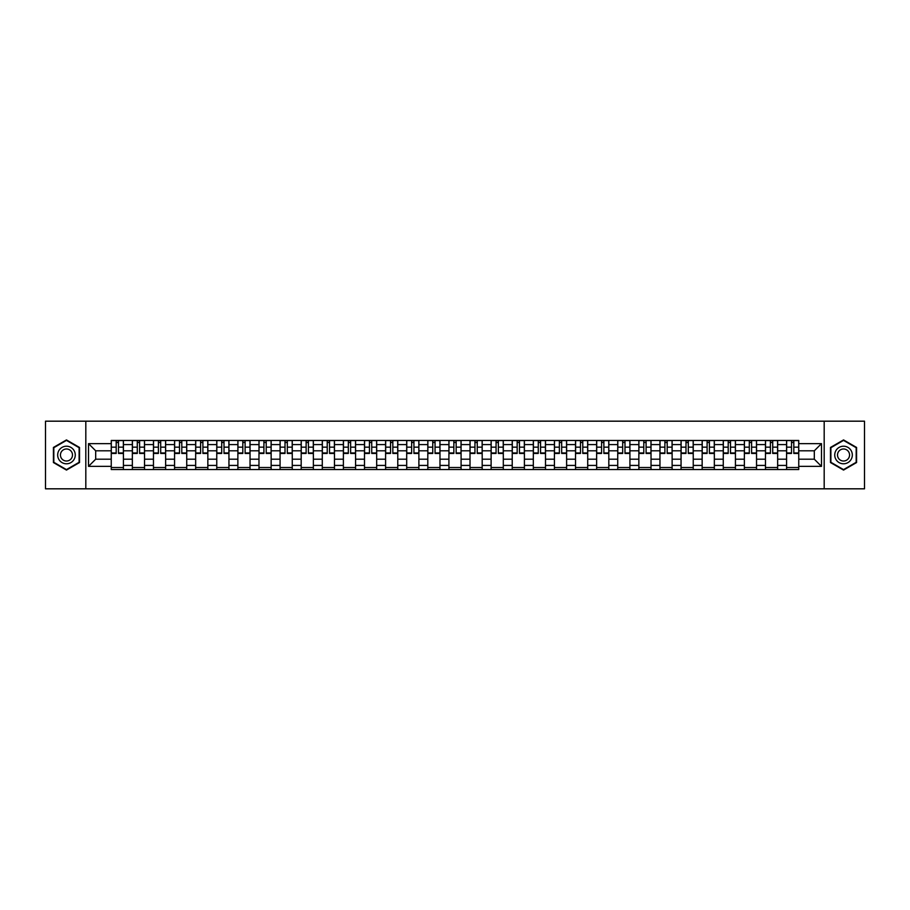 <?xml version="1.0" encoding="UTF-8"?>
<svg xmlns="http://www.w3.org/2000/svg" width="910" height="910" viewBox="0 0 910 910"><rect width="100%" height="100%" fill="white"/><g stroke="black" fill="none" stroke-linecap="round" stroke-linejoin="round"><path stroke-width="1.36" d="M824.187 488.818L864.5 488.818L864.5 421.182L45.5 421.182L45.5 488.818L824.187 488.818L824.187 421.182M132.348 469.537L132.348 444.58L123.419 444.58L123.419 469.537M123.419 444.58L123.419 440.463M132.348 444.58L132.348 440.463M144.531 440.463L144.531 469.537M153.46 469.537L153.46 440.463M165.631 440.463L165.631 469.537M174.561 469.537L174.561 440.463M186.732 440.463L186.732 469.537M195.661 469.537L195.661 440.463M207.844 440.463L207.844 469.537M216.762 469.537L216.762 440.463M228.945 440.463L228.945 469.537M237.874 469.537L237.874 440.463M250.045 440.463L250.045 469.537M258.975 469.537L258.975 440.463M271.146 440.463L271.146 469.537M280.075 469.537L280.075 440.463M292.258 440.463L292.258 469.537M301.187 469.537L301.187 440.463M313.358 440.463L313.358 469.537M322.288 469.537L322.288 440.463M334.459 440.463L334.459 469.537M343.388 469.537L343.388 440.463M355.571 440.463L355.571 469.537M364.5 469.537L364.5 440.463M376.672 440.463L376.672 469.537M385.601 469.537L385.601 440.463M397.772 440.463L397.772 469.537M406.702 469.537L406.702 440.463M418.884 440.463L418.884 469.537M427.814 469.537L427.814 440.463M439.985 440.463L439.985 469.537M448.914 469.537L448.914 440.463M461.086 440.463L461.086 469.537M470.015 469.537L470.015 440.463M482.186 440.463L482.186 469.537M491.116 469.537L491.116 440.463M503.298 440.463L503.298 469.537M512.228 469.537L512.228 440.463M524.399 440.463L524.399 469.537M533.328 469.537L533.328 440.463M545.5 440.463L545.5 469.537M554.429 469.537L554.429 440.463M566.611 440.463L566.611 469.537M575.541 469.537L575.541 440.463M587.712 440.463L587.712 469.537M596.641 469.537L596.641 440.463M608.813 440.463L608.813 469.537M617.742 469.537L617.742 440.463M629.925 440.463L629.925 469.537M638.854 469.537L638.854 440.463M651.025 440.463L651.025 469.537M659.955 469.537L659.955 440.463M672.126 440.463L672.126 469.537M681.055 469.537L681.055 440.463M693.238 440.463L693.238 469.537M702.156 469.537L702.156 440.463M714.339 440.463L714.339 469.537M723.268 469.537L723.268 440.463M735.439 440.463L735.439 469.537M744.369 469.537L744.369 440.463M756.54 440.463L756.54 469.537M765.469 469.537L765.469 440.463M777.652 440.463L777.652 469.537M786.581 469.537L786.581 440.463M786.581 459.197L777.652 459.197M765.469 459.197L756.54 459.197M744.369 459.197L735.439 459.197M723.268 459.197L714.339 459.197M702.156 459.197L693.238 459.197M681.055 459.197L672.126 459.197M659.955 459.197L651.025 459.197M638.854 459.197L629.925 459.197M617.742 459.197L608.813 459.197M596.641 459.197L587.712 459.197M575.541 459.197L566.611 459.197M554.429 459.197L545.5 459.197M533.328 459.197L524.399 459.197M512.228 459.197L503.298 459.197M491.116 459.197L482.186 459.197M470.015 459.197L461.086 459.197M448.914 459.197L439.985 459.197M427.814 459.197L418.884 459.197M406.702 459.197L397.772 459.197M385.601 459.197L376.672 459.197M364.5 459.197L355.571 459.197M343.388 459.197L334.459 459.197M322.288 459.197L313.358 459.197M301.187 459.197L292.258 459.197M280.075 459.197L271.146 459.197M258.975 459.197L250.045 459.197M237.874 459.197L228.945 459.197M216.762 459.197L207.844 459.197M195.661 459.197L186.732 459.197M174.561 459.197L165.631 459.197M153.46 459.197L144.531 459.197M132.348 459.197L123.419 459.197M786.581 450.803L777.652 450.803M765.469 450.803L756.54 450.803M744.369 450.803L735.439 450.803M723.268 450.803L714.339 450.803M702.156 450.803L693.238 450.803M681.055 450.803L672.126 450.803M659.955 450.803L651.025 450.803M638.854 450.803L629.925 450.803M617.742 450.803L608.813 450.803M596.641 450.803L587.712 450.803M575.541 450.803L566.611 450.803M554.429 450.803L545.5 450.803M533.328 450.803L524.399 450.803M512.228 450.803L503.298 450.803M491.116 450.803L482.186 450.803M470.015 450.803L461.086 450.803M448.914 450.803L439.985 450.803M427.814 450.803L418.884 450.803M406.702 450.803L397.772 450.803M385.601 450.803L376.672 450.803M364.5 450.803L355.571 450.803M343.388 450.803L334.459 450.803M322.288 450.803L313.358 450.803M301.187 450.803L292.258 450.803M280.075 450.803L271.146 450.803M258.975 450.803L250.045 450.803M237.874 450.803L228.945 450.803M216.762 450.803L207.844 450.803M195.661 450.803L186.732 450.803M174.561 450.803L165.631 450.803M153.46 450.803L144.531 450.803M132.348 450.803L123.419 450.803M95.686 459.197L111.247 459.197L111.247 450.803L95.686 450.803L95.686 459.197L88.52 466.364L88.52 443.636L111.247 443.636L111.247 450.803M798.753 450.803L798.753 459.197L814.313 459.197L814.313 450.803L798.753 450.803L798.753 440.463L111.247 440.463L111.247 443.636M798.753 443.636L821.48 443.636L821.48 466.364L798.753 466.364L798.753 459.197M111.247 459.197L111.247 469.537L798.753 469.537L798.753 466.364M111.247 466.364L88.52 466.364M85.813 488.818L85.813 421.182M79.523 447.458L66.464 439.928L53.417 447.458L53.417 462.542L66.464 470.072L79.523 462.542L79.523 447.458M856.583 447.458L843.536 439.928L830.477 447.458L830.477 462.542L843.536 470.072L856.583 462.542L856.583 447.458M123.419 467.512L111.247 467.512M116.184 442.487L118.482 442.487M144.531 467.512L132.348 467.512M137.285 442.487L139.594 442.487M165.631 467.512L153.46 467.512M158.397 442.487L160.695 442.487M186.732 467.512L174.561 467.512M179.498 442.487L181.795 442.487M207.844 467.512L195.661 467.512M200.598 442.487L202.896 442.487M228.945 467.512L216.762 467.512M221.71 442.487L224.008 442.487M250.045 467.512L237.874 467.512M242.811 442.487L245.108 442.487M271.146 467.512L258.975 467.512M263.911 442.487L266.209 442.487M292.258 467.512L280.075 467.512M285.012 442.487L287.321 442.487M313.358 467.512L301.187 467.512M306.124 442.487L308.422 442.487M334.459 467.512L322.288 467.512M327.225 442.487L329.522 442.487M355.571 467.512L343.388 467.512M348.325 442.487L350.634 442.487M376.672 467.512L364.5 467.512M369.437 442.487L371.735 442.487M397.772 467.512L385.601 467.512M390.538 442.487L392.836 442.487M418.884 467.512L406.702 467.512M411.638 442.487L413.936 442.487M439.985 467.512L427.814 467.512M432.75 442.487L435.048 442.487M461.086 467.512L448.914 467.512M453.851 442.487L456.149 442.487M482.186 467.512L470.015 467.512M474.952 442.487L477.25 442.487M503.298 467.512L491.116 467.512M496.064 442.487L498.361 442.487M524.399 467.512L512.228 467.512M517.164 442.487L519.462 442.487M545.5 467.512L533.328 467.512M538.265 442.487L540.563 442.487M566.611 467.512L554.429 467.512M559.366 442.487L561.675 442.487M587.712 467.512L575.541 467.512M580.478 442.487L582.775 442.487M608.813 467.512L596.641 467.512M601.578 442.487L603.876 442.487M629.925 467.512L617.742 467.512M622.679 442.487L624.988 442.487M651.025 467.512L638.854 467.512M643.791 442.487L646.089 442.487M672.126 467.512L659.955 467.512M664.891 442.487L667.189 442.487M693.238 467.512L681.055 467.512M685.992 442.487L688.29 442.487M714.339 467.512L702.156 467.512M707.104 442.487L709.402 442.487M735.439 467.512L723.268 467.512M728.205 442.487L730.503 442.487M756.54 467.512L744.369 467.512M749.305 442.487L751.603 442.487M777.652 467.512L765.469 467.512M770.406 442.487L772.715 442.487M798.753 467.512L786.581 467.512M791.518 442.487L793.816 442.487M88.52 443.636L95.686 450.803M814.313 459.197L821.48 466.364M814.313 450.803L821.48 443.636M118.482 453.442L118.482 440.588L123.35 440.588L123.35 453.442L118.482 453.442M116.184 442.351L118.482 442.351M120.45 440.588L111.316 440.588L111.316 453.442L116.184 453.442L116.184 440.588L114.228 440.588M139.594 453.442L139.594 440.588L144.463 440.588L144.463 453.442L139.594 453.442M137.285 442.351L139.594 442.351M141.55 440.588L132.416 440.588L132.416 453.442L137.285 453.442L137.285 440.588L135.328 440.588M160.695 453.442L160.695 440.588L165.563 440.588L165.563 453.442L160.695 453.442M158.397 442.351L160.695 442.351M162.651 440.588L153.528 440.588L153.528 453.442L158.397 453.442L158.397 440.588L156.429 440.588M181.795 453.442L181.795 440.588L186.664 440.588L186.664 453.442L181.795 453.442M179.498 442.351L181.795 442.351M183.763 440.588L174.629 440.588L174.629 453.442L179.498 453.442L179.498 440.588L177.541 440.588M58.854 459.402A8.793 8.793 0 0 0 70.866 462.61A8.793 8.793 0 0 0 74.085 450.598A8.793 8.793 0 0 0 62.073 447.39A8.793 8.793 0 0 0 58.854 459.402M61.254 458.014A6.017 6.017 0 0 0 69.478 460.21A6.017 6.017 0 0 0 71.685 451.986A6.017 6.017 0 0 0 63.461 449.79A6.017 6.017 0 0 0 61.254 458.014M66.464 440.394L79.113 447.697L79.113 462.303L66.464 469.605L53.815 462.303L53.815 447.697L66.464 440.394M835.915 459.402A8.793 8.793 0 0 0 847.927 462.61A8.793 8.793 0 0 0 851.146 450.598A8.793 8.793 0 0 0 839.134 447.39A8.793 8.793 0 0 0 835.915 459.402M838.315 458.014A6.017 6.017 0 0 0 846.539 460.21A6.017 6.017 0 0 0 848.746 451.986A6.017 6.017 0 0 0 840.521 449.79A6.017 6.017 0 0 0 838.315 458.014M843.536 440.394L856.185 447.697L856.185 462.303L843.536 469.605L830.887 462.303L830.887 447.697L843.536 440.394M202.896 453.442L202.896 440.588L207.776 440.588L207.776 453.442L202.896 453.442M200.598 442.351L202.896 442.351M204.864 440.588L195.73 440.588L195.73 453.442L200.598 453.442L200.598 440.588L198.642 440.588M224.008 453.442L224.008 440.588L228.876 440.588L228.876 453.442L224.008 453.442M221.71 442.351L224.008 442.351M225.964 440.588L216.83 440.588L216.83 453.442L221.71 453.442L221.71 440.588L219.742 440.588M245.108 453.442L245.108 440.588L249.977 440.588L249.977 453.442L245.108 453.442M242.811 442.351L245.108 442.351M247.076 440.588L237.942 440.588L237.942 453.442L242.811 453.442L242.811 440.588L240.843 440.588M266.209 453.442L266.209 440.588L271.089 440.588L271.089 453.442L266.209 453.442M263.911 442.351L266.209 442.351M268.177 440.588L259.043 440.588L259.043 453.442L263.911 453.442L263.911 440.588L261.955 440.588M287.321 453.442L287.321 440.588L292.19 440.588L292.19 453.442L287.321 453.442M285.012 442.351L287.321 442.351M289.278 440.588L280.144 440.588L280.144 453.442L285.012 453.442L285.012 440.588L283.055 440.588M308.422 453.442L308.422 440.588L313.29 440.588L313.29 453.442L308.422 453.442M306.124 442.351L308.422 442.351M310.378 440.588L301.255 440.588L301.255 453.442L306.124 453.442L306.124 440.588L304.156 440.588M329.522 453.442L329.522 440.588L334.391 440.588L334.391 453.442L329.522 453.442M327.225 442.351L329.522 442.351M331.49 440.588L322.356 440.588L322.356 453.442L327.225 453.442L327.225 440.588L325.268 440.588M350.634 453.442L350.634 440.588L355.503 440.588L355.503 453.442L350.634 453.442M348.325 442.351L350.634 442.351M352.591 440.588L343.457 440.588L343.457 453.442L348.325 453.442L348.325 440.588L346.369 440.588M371.735 453.442L371.735 440.588L376.603 440.588L376.603 453.442L371.735 453.442M369.437 442.351L371.735 442.351M373.691 440.588L364.569 440.588L364.569 453.442L369.437 453.442L369.437 440.588L367.469 440.588M392.836 453.442L392.836 440.588L397.704 440.588L397.704 453.442L392.836 453.442M390.538 442.351L392.836 442.351M394.803 440.588L385.669 440.588L385.669 453.442L390.538 453.442L390.538 440.588L388.581 440.588M413.936 453.442L413.936 440.588L418.816 440.588L418.816 453.442L413.936 453.442M411.638 442.351L413.936 442.351M415.904 440.588L406.77 440.588L406.77 453.442L411.638 453.442L411.638 440.588L409.682 440.588M435.048 453.442L435.048 440.588L439.917 440.588L439.917 453.442L435.048 453.442M432.75 442.351L435.048 442.351M437.005 440.588L427.871 440.588L427.871 453.442L432.75 453.442L432.75 440.588L430.783 440.588M456.149 453.442L456.149 440.588L461.017 440.588L461.017 453.442L456.149 453.442M453.851 442.351L456.149 442.351M458.117 440.588L448.983 440.588L448.983 453.442L453.851 453.442L453.851 440.588L451.883 440.588M477.25 453.442L477.25 440.588L482.129 440.588L482.129 453.442L477.25 453.442M474.952 442.351L477.25 442.351M479.217 440.588L470.083 440.588L470.083 453.442L474.952 453.442L474.952 440.588L472.995 440.588M498.361 453.442L498.361 440.588L503.23 440.588L503.23 453.442L498.361 453.442M496.064 442.351L498.361 442.351M500.318 440.588L491.184 440.588L491.184 453.442L496.064 453.442L496.064 440.588L494.096 440.588M519.462 453.442L519.462 440.588L524.331 440.588L524.331 453.442L519.462 453.442M517.164 442.351L519.462 442.351M521.419 440.588L512.296 440.588L512.296 453.442L517.164 453.442L517.164 440.588L515.197 440.588M540.563 453.442L540.563 440.588L545.431 440.588L545.431 453.442L540.563 453.442M538.265 442.351L540.563 442.351M542.531 440.588L533.396 440.588L533.396 453.442L538.265 453.442L538.265 440.588L536.308 440.588M561.675 453.442L561.675 440.588L566.543 440.588L566.543 453.442L561.675 453.442M559.366 442.351L561.675 442.351M563.631 440.588L554.497 440.588L554.497 453.442L559.366 453.442L559.366 440.588L557.409 440.588M582.775 453.442L582.775 440.588L587.644 440.588L587.644 453.442L582.775 453.442M580.478 442.351L582.775 442.351M584.732 440.588L575.609 440.588L575.609 453.442L580.478 453.442L580.478 440.588L578.51 440.588M603.876 453.442L603.876 440.588L608.744 440.588L608.744 453.442L603.876 453.442M601.578 442.351L603.876 442.351M605.844 440.588L596.71 440.588L596.71 453.442L601.578 453.442L601.578 440.588L599.622 440.588M624.988 453.442L624.988 440.588L629.856 440.588L629.856 453.442L624.988 453.442M622.679 442.351L624.988 442.351M626.944 440.588L617.81 440.588L617.81 453.442L622.679 453.442L622.679 440.588L620.722 440.588M646.089 453.442L646.089 440.588L650.957 440.588L650.957 453.442L646.089 453.442M643.791 442.351L646.089 442.351M648.045 440.588L638.911 440.588L638.911 453.442L643.791 453.442L643.791 440.588L641.823 440.588M667.189 453.442L667.189 440.588L672.058 440.588L672.058 453.442L667.189 453.442M664.891 442.351L667.189 442.351M669.157 440.588L660.023 440.588L660.023 453.442L664.891 453.442L664.891 440.588L662.924 440.588M688.29 453.442L688.29 440.588L693.17 440.588L693.17 453.442L688.29 453.442M685.992 442.351L688.29 442.351M690.258 440.588L681.124 440.588L681.124 453.442L685.992 453.442L685.992 440.588L684.036 440.588M709.402 453.442L709.402 440.588L714.27 440.588L714.27 453.442L709.402 453.442M707.104 442.351L709.402 442.351M711.358 440.588L702.224 440.588L702.224 453.442L707.104 453.442L707.104 440.588L705.136 440.588M730.503 453.442L730.503 440.588L735.371 440.588L735.371 453.442L730.503 453.442M728.205 442.351L730.503 442.351M732.459 440.588L723.336 440.588L723.336 453.442L728.205 453.442L728.205 440.588L726.237 440.588M751.603 453.442L751.603 440.588L756.472 440.588L756.472 453.442L751.603 453.442M749.305 442.351L751.603 442.351M753.571 440.588L744.437 440.588L744.437 453.442L749.305 453.442L749.305 440.588L747.349 440.588M772.715 453.442L772.715 440.588L777.584 440.588L777.584 453.442L772.715 453.442M770.406 442.351L772.715 442.351M774.672 440.588L765.538 440.588L765.538 453.442L770.406 453.442L770.406 440.588L768.449 440.588M793.816 453.442L793.816 440.588L798.684 440.588L798.684 453.442L793.816 453.442M791.518 442.351L793.816 442.351M795.772 440.588L786.649 440.588L786.649 453.442L791.518 453.442L791.518 440.588L789.55 440.588M765.469 444.58L756.54 444.58M744.369 444.58L735.439 444.58M723.268 444.58L714.339 444.58M702.156 444.58L693.238 444.58M681.055 444.58L672.126 444.58M659.955 444.58L651.025 444.58M638.854 444.58L629.925 444.58M617.742 444.58L608.813 444.58M596.641 444.58L587.712 444.58M575.541 444.58L566.611 444.58M554.429 444.58L545.5 444.58M533.328 444.58L524.399 444.58M512.228 444.58L503.298 444.58M491.116 444.58L482.186 444.58M470.015 444.58L461.086 444.58M448.914 444.58L439.985 444.58M427.814 444.58L418.884 444.58M406.702 444.58L397.772 444.58M385.601 444.58L376.672 444.58M364.5 444.58L355.571 444.58M343.388 444.58L334.459 444.58M322.288 444.58L313.358 444.58M301.187 444.58L292.258 444.58M280.075 444.58L271.146 444.58M258.975 444.58L250.045 444.58M237.874 444.58L228.945 444.58M216.762 444.58L207.844 444.58M195.661 444.58L186.732 444.58M174.561 444.58L165.631 444.58M153.46 444.58L144.531 444.58M786.581 444.58L777.652 444.58M765.469 465.42L756.54 465.42M744.369 465.42L735.439 465.42M723.268 465.42L714.339 465.42M702.156 465.42L693.238 465.42M681.055 465.42L672.126 465.42M659.955 465.42L651.025 465.42M638.854 465.42L629.925 465.42M617.742 465.42L608.813 465.42M596.641 465.42L587.712 465.42M575.541 465.42L566.611 465.42M554.429 465.42L545.5 465.42M533.328 465.42L524.399 465.42M512.228 465.42L503.298 465.42M491.116 465.42L482.186 465.42M470.015 465.42L461.086 465.42M448.914 465.42L439.985 465.42M427.814 465.42L418.884 465.42M406.702 465.42L397.772 465.42M385.601 465.42L376.672 465.42M364.5 465.42L355.571 465.42M343.388 465.42L334.459 465.42M322.288 465.42L313.358 465.42M301.187 465.42L292.258 465.42M280.075 465.42L271.146 465.42M258.975 465.42L250.045 465.42M237.874 465.42L228.945 465.42M216.762 465.42L207.844 465.42M195.661 465.42L186.732 465.42M174.561 465.42L165.631 465.42M153.46 465.42L144.531 465.42M132.348 465.42L123.419 465.42M786.581 465.42L777.652 465.42M118.482 452.975L123.35 452.975M118.482 447.163L123.35 447.163M111.316 452.975L116.184 452.975M111.316 447.163L116.184 447.163M139.594 452.975L144.463 452.975M139.594 447.163L144.463 447.163M132.416 452.975L137.285 452.975M132.416 447.163L137.285 447.163M160.695 452.975L165.563 452.975M160.695 447.163L165.563 447.163M153.528 452.975L158.397 452.975M153.528 447.163L158.397 447.163M181.795 452.975L186.664 452.975M181.795 447.163L186.664 447.163M174.629 452.975L179.498 452.975M174.629 447.163L179.498 447.163M202.896 452.975L207.776 452.975M202.896 447.163L207.776 447.163M195.73 452.975L200.598 452.975M195.73 447.163L200.598 447.163M224.008 452.975L228.876 452.975M224.008 447.163L228.876 447.163M216.83 452.975L221.71 452.975M216.83 447.163L221.71 447.163M245.108 452.975L249.977 452.975M245.108 447.163L249.977 447.163M237.942 452.975L242.811 452.975M237.942 447.163L242.811 447.163M266.209 452.975L271.089 452.975M266.209 447.163L271.089 447.163M259.043 452.975L263.911 452.975M259.043 447.163L263.911 447.163M287.321 452.975L292.19 452.975M287.321 447.163L292.19 447.163M280.144 452.975L285.012 452.975M280.144 447.163L285.012 447.163M308.422 452.975L313.29 452.975M308.422 447.163L313.29 447.163M301.255 452.975L306.124 452.975M301.255 447.163L306.124 447.163M329.522 452.975L334.391 452.975M329.522 447.163L334.391 447.163M322.356 452.975L327.225 452.975M322.356 447.163L327.225 447.163M350.634 452.975L355.503 452.975M350.634 447.163L355.503 447.163M343.457 452.975L348.325 452.975M343.457 447.163L348.325 447.163M371.735 452.975L376.603 452.975M371.735 447.163L376.603 447.163M364.569 452.975L369.437 452.975M364.569 447.163L369.437 447.163M392.836 452.975L397.704 452.975M392.836 447.163L397.704 447.163M385.669 452.975L390.538 452.975M385.669 447.163L390.538 447.163M413.936 452.975L418.816 452.975M413.936 447.163L418.816 447.163M406.77 452.975L411.638 452.975M406.77 447.163L411.638 447.163M435.048 452.975L439.917 452.975M435.048 447.163L439.917 447.163M427.871 452.975L432.75 452.975M427.871 447.163L432.75 447.163M456.149 452.975L461.017 452.975M456.149 447.163L461.017 447.163M448.983 452.975L453.851 452.975M448.983 447.163L453.851 447.163M477.25 452.975L482.129 452.975M477.25 447.163L482.129 447.163M470.083 452.975L474.952 452.975M470.083 447.163L474.952 447.163M498.361 452.975L503.23 452.975M498.361 447.163L503.23 447.163M491.184 452.975L496.064 452.975M491.184 447.163L496.064 447.163M519.462 452.975L524.331 452.975M519.462 447.163L524.331 447.163M512.296 452.975L517.164 452.975M512.296 447.163L517.164 447.163M540.563 452.975L545.431 452.975M540.563 447.163L545.431 447.163M533.396 452.975L538.265 452.975M533.396 447.163L538.265 447.163M561.675 452.975L566.543 452.975M561.675 447.163L566.543 447.163M554.497 452.975L559.366 452.975M554.497 447.163L559.366 447.163M582.775 452.975L587.644 452.975M582.775 447.163L587.644 447.163M575.609 452.975L580.478 452.975M575.609 447.163L580.478 447.163M603.876 452.975L608.744 452.975M603.876 447.163L608.744 447.163M596.71 452.975L601.578 452.975M596.71 447.163L601.578 447.163M624.988 452.975L629.856 452.975M624.988 447.163L629.856 447.163M617.81 452.975L622.679 452.975M617.81 447.163L622.679 447.163M646.089 452.975L650.957 452.975M646.089 447.163L650.957 447.163M638.911 452.975L643.791 452.975M638.911 447.163L643.791 447.163M667.189 452.975L672.058 452.975M667.189 447.163L672.058 447.163M660.023 452.975L664.891 452.975M660.023 447.163L664.891 447.163M688.29 452.975L693.17 452.975M688.29 447.163L693.17 447.163M681.124 452.975L685.992 452.975M681.124 447.163L685.992 447.163M709.402 452.975L714.27 452.975M709.402 447.163L714.27 447.163M702.224 452.975L707.104 452.975M702.224 447.163L707.104 447.163M730.503 452.975L735.371 452.975M730.503 447.163L735.371 447.163M723.336 452.975L728.205 452.975M723.336 447.163L728.205 447.163M751.603 452.975L756.472 452.975M751.603 447.163L756.472 447.163M744.437 452.975L749.305 452.975M744.437 447.163L749.305 447.163M772.715 452.975L777.584 452.975M772.715 447.163L777.584 447.163M765.538 452.975L770.406 452.975M765.538 447.163L770.406 447.163M793.816 452.975L798.684 452.975M793.816 447.163L798.684 447.163M786.649 452.975L791.518 452.975M786.649 447.163L791.518 447.163"/></g></svg>
